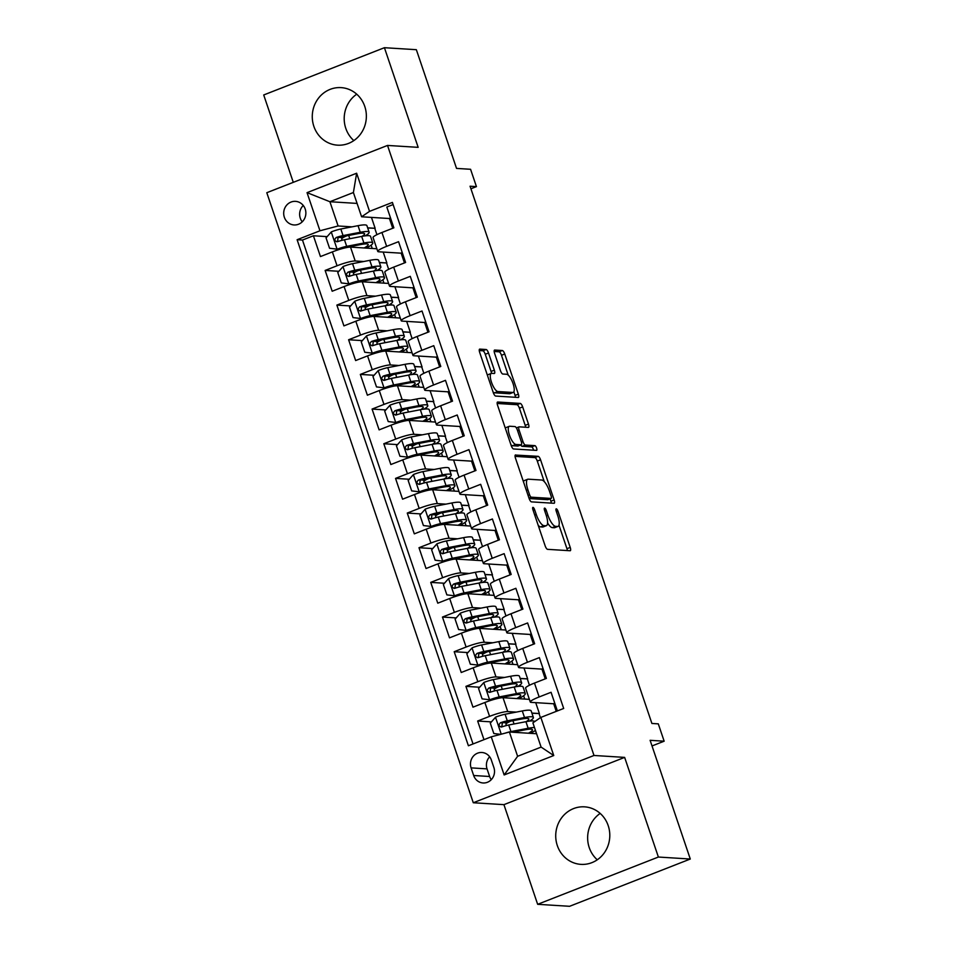 <?xml version="1.0" encoding="UTF-8"?>
<svg xmlns="http://www.w3.org/2000/svg" width="954" height="954" viewBox="0 0 954 954"><rect width="100%" height="100%" fill="white"/><g stroke="black" fill="none" stroke-linecap="round" stroke-linejoin="round"><path stroke-width="1.43" d="M532.988 507.373A2.54 0.811 68.6 0 0 532.869 507.397A2.54 0.811 68.6 0 0 532.916 509.698L545.151 545.855A3.625 1.157 68.6 0 0 547.56 549.337L570.11 550.744A3.625 1.157 68.6 0 0 570.289 550.72A3.625 1.157 68.6 0 0 570.218 547.417L557.983 511.272A2.54 0.811 68.6 0 0 556.301 508.828A2.54 0.811 68.6 0 0 556.182 508.852A2.54 0.811 68.6 0 0 556.23 511.153L557.804 515.84A11.603 3.685 68.6 0 1 558.03 526.393A11.603 3.685 68.6 0 1 557.482 526.477L555.598 526.358A11.603 3.685 68.6 0 1 547.906 515.22L546.32 510.545A2.54 0.811 68.6 0 0 544.639 508.1A2.54 0.811 68.6 0 0 544.519 508.124A2.54 0.811 68.6 0 0 544.567 510.426L546.153 515.112A11.603 3.685 68.6 0 1 546.38 525.666A11.603 3.685 68.6 0 1 545.831 525.749L543.947 525.63A11.603 3.685 68.6 0 1 536.255 514.492L534.669 509.818A2.54 0.811 68.6 0 0 532.988 507.373M313.866 126.357A28.823 27.034 -86.4 0 0 337.525 145.163A28.823 27.034 -86.4 0 0 364.774 106.431A28.823 27.034 -86.4 0 0 341.115 87.625A28.823 27.034 -86.4 0 0 313.866 126.357M353.827 140.584A28.823 27.034 93.6 0 1 345.789 128.349A28.823 27.034 93.6 0 1 356.724 94.196M557.315 845.578A28.823 27.034 -86.4 0 0 580.962 864.372A28.823 27.034 -86.4 0 0 608.211 825.651A28.823 27.034 -86.4 0 0 584.563 806.845A28.823 27.034 -86.4 0 0 557.315 845.578M597.276 859.804A28.823 27.034 93.6 0 1 589.226 847.569A28.823 27.034 93.6 0 1 600.173 813.416M284.34 217.238A11.83 11.09 -86.4 0 0 294.035 224.953A11.83 11.09 -86.4 0 0 305.22 209.069A11.83 11.09 -86.4 0 0 295.513 201.354A11.83 11.09 -86.4 0 0 284.34 217.238M303.265 205.468A11.83 11.09 -86.4 0 0 300.295 218.239A11.83 11.09 -86.4 0 0 302.251 221.829M488.52 352.992A3.625 1.157 68.6 0 0 486.111 349.51L479.779 349.116A3.625 1.157 68.6 0 0 479.612 349.14A3.625 1.157 68.6 0 0 479.683 352.431L493.266 392.583A3.625 1.157 68.6 0 0 495.675 396.065L518.237 397.472A3.625 1.157 68.6 0 0 518.404 397.448A3.625 1.157 68.6 0 0 518.332 394.145L504.749 354.006A3.625 1.157 68.6 0 0 502.341 350.523L494.697 350.046A3.625 1.157 68.6 0 0 494.53 350.07A3.625 1.157 68.6 0 0 494.601 353.362L500.409 370.546A3.625 1.157 68.6 0 0 502.818 374.028L506.61 374.266A9.707 3.077 68.6 0 1 512.811 382.912A9.707 3.077 68.6 0 1 513.228 392.404A9.707 3.077 68.6 0 1 512.763 392.464L497.916 391.545A9.707 3.077 68.6 0 1 491.715 382.9A9.707 3.077 68.6 0 1 491.298 373.408A9.707 3.077 68.6 0 1 491.751 373.336L494.232 373.491A3.625 1.157 68.6 0 0 494.399 373.467A3.625 1.157 68.6 0 0 494.339 370.164L488.52 352.992L485.252 354.268A3.625 1.157 68.6 0 0 482.855 350.786L479.254 350.559M658.379 857.038L624.643 757.393L503.927 804.651L537.651 904.309L658.379 857.038L690.291 859.029L650.115 740.316L664.151 741.198L658.296 723.859L651.904 723.466L470.06 186.221L476.44 186.614L470.572 169.287L456.537 168.405L416.349 49.691L384.426 47.7L263.709 94.971L293.283 182.333M624.643 757.393L593.996 755.473L387.515 145.437L418.162 147.345L384.426 47.7M515.601 454.915A3.625 1.157 68.6 0 0 515.422 454.951A3.625 1.157 68.6 0 0 515.494 458.242L529.088 498.393A3.625 1.157 68.6 0 0 531.485 501.876L554.047 503.283A3.625 1.157 68.6 0 0 554.214 503.259A3.625 1.157 68.6 0 0 554.155 499.956L540.56 459.804A3.625 1.157 68.6 0 0 538.151 456.334L515.291 455.046M511.177 445.482L497.594 405.343A3.625 1.157 68.6 0 1 497.523 402.039A3.625 1.157 68.6 0 1 497.69 402.016L520.252 403.423A3.625 1.157 68.6 0 1 522.661 406.905L528.468 424.089A3.625 1.157 68.6 0 1 528.54 427.38A3.625 1.157 68.6 0 1 528.373 427.416L519.214 426.843A3.625 1.157 68.6 0 0 519.048 426.867A3.625 1.157 68.6 0 0 519.119 430.159L522.971 441.559A3.625 1.157 68.6 0 0 525.38 445.041L534.908 445.637A2.54 0.811 68.6 0 1 536.53 447.903A2.54 0.811 68.6 0 1 536.637 450.383A2.54 0.811 68.6 0 1 536.518 450.395L513.586 448.964A3.625 1.157 68.6 0 1 511.177 445.482M690.291 859.029L569.574 906.3L537.651 904.309M343.094 237.629L338.932 237.367M327.15 236.628L313.413 235.769L320.449 256.566L332.362 251.904L337.048 265.772A14.775 2.051 -18.7 0 1 355.21 260.979L363.736 261.515M354.828 272.284L350.667 272.021M338.885 271.294L325.135 270.435L332.183 291.232L344.084 286.57L348.782 300.427A14.775 2.051 -18.7 0 1 366.944 295.633L375.471 296.169M366.563 306.949L362.401 306.687M350.607 305.948L336.869 305.089L343.917 325.886L355.818 321.224L360.517 335.092A14.775 2.051 -18.7 0 1 378.666 330.299L387.205 330.835M378.297 341.604L374.135 341.353M362.341 340.614L348.604 339.755L355.639 360.552L367.552 355.89L372.251 369.747A14.775 2.051 -18.7 0 1 390.401 364.965L398.939 365.489M390.031 376.27L385.869 376.007M374.075 375.268L360.338 374.409L367.373 395.206L379.287 390.544L383.973 404.413A14.775 2.051 -18.7 0 1 402.135 399.619L410.661 400.155M401.765 410.935L397.591 410.673M385.81 409.934L372.072 409.075L379.108 429.872L391.021 425.21L395.707 439.078A14.775 2.051 -18.7 0 1 413.869 434.285L422.395 434.821M413.487 445.59L409.326 445.327M397.544 444.6L383.806 443.741L390.842 464.538L402.755 459.876L407.441 473.733A14.775 2.051 -18.7 0 1 425.603 468.939L434.13 469.475M425.222 480.256L421.06 479.993M409.266 479.254L395.528 478.395L402.576 499.192L414.477 494.53L419.176 508.399A14.775 2.051 -18.7 0 1 437.337 503.605L445.864 504.141M436.956 514.91L432.794 514.659M421 513.92L407.263 513.061L414.31 533.858L426.211 529.196L430.91 543.053A14.775 2.051 -18.7 0 1 449.06 538.271L457.598 538.795M448.69 549.576L444.528 549.313M432.734 548.574L418.997 547.715L426.033 568.512L437.946 563.85L442.644 577.719A14.775 2.051 -18.7 0 1 460.794 572.925L469.332 573.461M460.424 584.242L456.262 583.979M444.469 583.24L430.731 582.381L437.767 603.178L449.68 598.516L454.366 612.385A14.775 2.051 -18.7 0 1 472.528 607.591L481.054 608.127M472.158 618.896L467.985 618.633M456.203 617.906L442.465 617.047L449.501 637.844L461.414 633.182L466.101 647.039A14.775 2.051 -18.7 0 1 484.262 642.245L492.789 642.781M483.881 653.562L479.719 653.299M467.937 652.56L454.199 651.701L461.235 672.498L473.148 667.836L477.835 681.705A14.775 2.051 -18.7 0 1 495.997 676.911L504.523 677.447M495.615 688.216L491.453 687.965M479.659 687.226L465.922 686.367L472.969 707.164L484.87 702.502A14.775 2.051 -18.7 0 1 503.032 697.708L529.375 699.354M557.386 710.933L551.066 692.282L539.165 696.945A14.775 2.051 -18.7 0 0 530.269 702.001A14.775 2.051 -18.7 0 0 531.223 702.371L553.69 703.778M530.269 702.001L525.582 688.132A14.775 2.051 -18.7 0 1 534.467 683.076L546.38 678.413L539.344 657.616L527.431 662.279A14.775 2.051 -18.7 0 0 518.535 667.347A14.775 2.051 -18.7 0 0 519.489 667.717L541.955 669.112M518.535 667.347L513.848 653.478A14.775 2.051 161.3 0 1 522.732 648.422L534.645 643.759L527.61 622.962L515.697 627.625A14.775 2.051 -18.7 0 0 506.801 632.681A14.775 2.051 -18.7 0 0 507.755 633.051L530.221 634.458M506.801 632.681L502.114 618.812A14.775 2.051 161.3 0 1 511.01 613.756L522.911 609.093L515.875 588.296L503.962 592.959A14.775 2.051 -18.7 0 0 495.078 598.015A14.775 2.051 -18.7 0 0 496.02 598.385L518.487 599.792M495.078 598.015L490.38 584.158A14.775 2.051 161.3 0 1 499.276 579.102L511.177 574.439L504.141 553.642L492.228 558.305A14.775 2.051 -18.7 0 0 483.344 563.361A14.775 2.051 -18.7 0 0 484.286 563.731L506.753 565.138M483.344 563.361L478.646 549.492A14.775 2.051 161.3 0 1 487.542 544.436L499.455 539.773L492.407 518.976L480.506 523.639A14.775 2.051 -18.7 0 0 471.61 528.695A14.775 2.051 -18.7 0 0 472.552 529.065L495.019 530.472M471.61 528.695L466.911 514.838A14.775 2.051 161.3 0 1 475.807 509.77L487.721 505.107L480.673 484.31L468.772 488.973A14.775 2.051 -18.7 0 0 459.876 494.041A14.775 2.051 -18.7 0 0 460.83 494.41L483.296 495.806M459.876 494.041L455.189 480.172A14.775 2.051 161.3 0 1 464.073 475.116L475.986 470.453L468.951 449.656L457.038 454.319A14.775 2.051 -18.7 0 0 448.141 459.375A14.775 2.051 -18.7 0 0 449.095 459.745L471.562 461.152M448.141 459.375L443.455 445.506A14.775 2.051 161.3 0 1 452.339 440.45L464.252 435.787L457.216 414.99L445.303 419.653A14.775 2.051 -18.7 0 0 436.407 424.709A14.775 2.051 -18.7 0 0 437.361 425.09L459.828 426.486M436.407 424.709L431.721 410.852A14.775 2.051 161.3 0 1 440.617 405.796L452.518 401.133L445.482 380.336L433.569 384.999A14.775 2.051 -18.7 0 0 424.685 390.055A14.775 2.051 -18.7 0 0 425.627 390.424L448.094 391.832M424.685 390.055L419.987 376.186A14.775 2.051 161.3 0 1 428.883 371.13L440.784 366.467L433.748 345.67L421.835 350.333A14.775 2.051 -18.7 0 0 412.951 355.389A14.775 2.051 -18.7 0 0 413.893 355.759L436.36 357.166M412.951 355.389L408.252 341.532A14.775 2.051 161.3 0 1 417.148 336.464L429.061 331.801L422.014 311.004L410.113 315.667A14.775 2.051 -18.7 0 0 401.217 320.735A14.775 2.051 -18.7 0 0 402.159 321.104L424.625 322.5M401.217 320.735L396.518 306.866A14.775 2.051 161.3 0 1 405.414 301.81L417.327 297.147L410.28 276.35L398.378 281.013A14.775 2.051 -18.7 0 0 389.482 286.069A14.775 2.051 -18.7 0 0 390.436 286.438L412.903 287.846M389.482 286.069L384.796 272.2A14.775 2.051 161.3 0 1 393.68 267.144L405.593 262.481L398.557 241.684L386.644 246.347A14.775 2.051 -18.7 0 0 377.748 251.403A14.775 2.051 -18.7 0 0 378.702 251.784L401.169 253.18M379.37 262.481L386.871 262.958L379.43 262.636M383.186 252.059L386.871 262.958M332.362 251.904A14.775 2.051 161.3 0 1 350.512 247.11L376.854 248.755M391.104 297.147L398.605 297.612L391.152 297.302M394.92 286.725L398.605 297.612M344.084 286.57A14.775 2.051 161.3 0 1 362.246 281.776L388.588 283.421M402.838 331.813L410.339 332.278L402.886 331.956M406.654 321.379L410.339 332.278M355.818 321.224A14.775 2.051 161.3 0 1 373.98 316.43L400.322 318.076M414.573 366.467L422.073 366.944L414.62 366.622M418.377 356.045L422.073 366.944M367.552 355.89A14.775 2.051 161.3 0 1 385.714 351.096L412.056 352.741M426.307 401.133L433.796 401.598L426.355 401.288M430.111 390.699L433.796 401.598M379.287 390.544A14.775 2.051 161.3 0 1 397.448 385.762L423.779 387.407M438.041 435.787L445.53 436.264L438.089 435.942M441.845 425.365L445.53 436.264M391.021 425.21A14.775 2.051 161.3 0 1 409.171 420.416L435.513 422.062M449.763 470.453L457.264 470.918L449.823 470.608M453.579 460.031L457.264 470.918M402.755 459.876A14.775 2.051 161.3 0 1 420.905 455.082L447.247 456.727M461.497 505.119L468.998 505.584L461.545 505.262M465.313 494.685L468.998 505.584M414.477 494.53A14.775 2.051 161.3 0 1 432.639 489.736L458.981 491.382M473.232 539.773L480.733 540.238L473.279 539.928M477.048 529.351L480.733 540.238M426.211 529.196A14.775 2.051 161.3 0 1 444.373 524.402L470.716 526.048M484.966 574.439L492.467 574.904L485.014 574.582M488.77 564.005L492.467 574.904M437.946 563.85A14.775 2.051 161.3 0 1 456.107 559.068L482.45 560.713M496.7 609.093L504.189 609.57L496.748 609.248M500.504 598.671L504.189 609.57M449.68 598.516A14.775 2.051 161.3 0 1 467.842 593.722L494.172 595.368M508.422 643.759L515.923 644.224L508.482 643.914M512.238 633.337L515.923 644.224M461.414 633.182A14.775 2.051 161.3 0 1 479.564 628.388L505.906 630.034M520.157 678.425L527.657 678.89L520.216 678.568M523.973 667.991L527.657 678.89M473.148 667.836A14.775 2.051 161.3 0 1 491.298 663.042L517.64 664.688M493.898 767.588L491.31 759.956A11.46 10.744 -86.4 0 0 481.913 752.491A11.46 10.744 -86.4 0 0 471.085 767.875L473.661 775.507A11.46 10.744 -86.4 0 0 483.07 782.972A11.46 10.744 -86.4 0 0 493.898 767.588M593.996 755.473L473.279 802.743L266.798 192.708L387.515 145.437M313.413 235.769L302.478 240.05L297.111 239.716L468.402 745.766L491.25 736.822L509.4 732.028L536.577 733.733M297.111 239.716L319.96 230.773L307.045 192.648L356.641 173.223L369.544 211.359L392.392 202.415L563.683 708.464L540.835 717.408L553.749 755.532L504.153 774.958L491.25 736.822M491.393 721.88L477.656 721.021L489.569 716.359A14.775 2.051 -18.7 0 1 507.731 711.577L516.257 712.101M531.891 713.079L539.392 713.544L531.938 713.234M535.707 702.657L539.392 713.544M393.12 204.561L386.823 207.03L393.859 227.827L381.946 232.49A14.775 2.051 161.3 0 0 373.062 237.546L377.748 251.403M465.922 686.367L477.835 681.705M454.199 651.701L466.101 647.039M442.465 617.047L454.366 612.385M430.731 582.381L442.644 577.719M418.997 547.715L430.91 543.053M407.263 513.061L419.176 508.399M395.528 478.395L407.441 473.733M383.806 443.741L395.707 439.078M372.072 409.075L383.973 404.413M360.338 374.409L372.251 369.747M348.604 339.755L360.517 335.092M336.869 305.089L348.782 300.427M325.135 270.435L337.048 265.772M302.478 240.05L473.041 743.953M477.656 721.021L483.976 739.672M357.082 203.417L329.905 201.723L338.11 225.979L352.002 226.849M367.648 227.827L375.137 228.292L367.695 227.982M371.452 217.393L375.137 228.292M509.4 732.028L517.617 756.295L541.109 747.101L532.892 722.834L540.835 717.408M503.927 804.651L473.279 802.743M470.93 188.773L476.44 186.614M652.023 745.945L664.151 741.198M389.435 218.526L361.602 216.785L353.397 192.517L329.905 201.723L307.045 192.648M388.66 269.326L386.549 263.077M400.394 303.992L398.283 297.743M412.128 338.646L410.005 332.409M423.862 373.312L421.74 367.063M435.584 407.978L433.474 401.729M447.319 442.632L445.208 436.383M459.053 477.298L456.942 471.049M470.787 511.952L468.676 505.715M482.521 546.618L480.399 540.369M494.255 581.284L492.133 575.035M505.978 615.938L503.867 609.689M517.712 650.604L515.601 644.355M529.446 685.258L527.335 679.021M540.417 717.694L539.07 713.675M376.925 234.672L374.815 228.423M536.482 733.721L535.349 730.406M532.141 720.902L531.712 719.662M507.349 722.882L503.187 722.619M554.763 703.181L553.63 703.623L556.254 711.374M524.748 699.067L523.615 695.74M520.407 686.236L519.978 684.996M543.029 668.527L541.896 668.969L545.247 678.854M533.513 644.2L530.174 634.303L531.295 633.861M513.013 664.401L511.893 661.086M508.673 651.582L508.255 650.342M521.79 609.534L518.439 599.637L519.56 599.195M501.279 629.735L500.158 626.42M496.939 616.916L496.521 615.676M510.056 574.88L506.705 564.983L507.838 564.541M489.545 595.081L488.424 591.754M485.204 582.262L484.787 581.01M498.322 540.214L494.971 530.317L496.104 529.875M477.811 560.415L476.69 557.1M473.47 547.596L473.053 546.356M486.588 505.548L483.237 495.663L484.37 495.221M466.089 525.761L464.956 522.434M461.748 512.93L461.319 511.69M474.853 470.894L471.503 460.997L472.635 460.555M454.354 491.095L453.222 487.78M450.014 478.276L449.584 477.036M463.119 436.228L459.78 426.331L460.901 425.889M442.62 456.441L441.499 453.114M438.28 443.61L437.862 442.37M451.397 401.574L448.046 391.677L449.167 391.235M430.886 421.775L429.765 418.448M426.545 408.956L426.128 407.704M439.663 366.908L436.312 357.011L437.445 356.569M419.152 387.109L418.031 383.794M414.811 374.29L414.394 373.05M427.929 332.242L424.578 322.357L425.711 321.915M407.418 352.455L406.297 349.128M403.077 339.624L402.66 338.384M416.194 297.588L412.843 287.691L413.976 287.249M395.695 317.789L394.562 314.474M391.355 304.97L390.925 303.73M404.46 262.922L401.109 253.037L402.242 252.583M383.961 283.135L382.84 279.808M379.62 270.304L379.203 269.064M392.738 228.268L389.387 218.371L390.508 217.929M369.544 211.359L361.602 216.785M338.11 225.979L319.96 230.773M372.227 248.469L371.106 245.142M367.886 235.65L367.469 234.398M517.617 756.295L504.153 774.958M541.109 747.101L553.749 755.532M356.641 173.223L353.397 192.517M489.652 756.784A11.46 10.744 -86.4 0 0 487.041 768.876L489.629 776.496A11.46 10.744 -86.4 0 0 491.286 779.68M538.211 525.344A11.603 3.685 68.6 0 0 540.691 526.906L543.947 525.63M546.38 525.666L543.112 526.942A11.603 3.685 68.6 0 1 542.564 527.025L540.691 526.906M547.572 522.947A11.603 3.685 68.6 0 0 552.342 527.634L555.598 526.358M558.03 526.393L554.763 527.669A11.603 3.685 68.6 0 1 554.226 527.753L552.342 527.634M567.38 550.565A3.625 1.157 68.6 0 0 566.95 548.693L558.984 525.165M544.245 481.591L537.305 461.092A3.625 1.157 68.6 0 0 534.896 457.61L515.065 456.37M551.317 503.104A3.625 1.157 68.6 0 0 550.887 501.232L550.076 498.847M529.577 494.756A2.54 0.811 68.6 0 0 531.259 497.189L551.054 498.429A2.54 0.811 68.6 0 0 551.173 498.417A2.54 0.811 68.6 0 0 551.126 496.104L549.456 491.167A11.603 3.685 68.6 0 0 541.765 480.029L528.23 479.182A11.603 3.685 68.6 0 0 527.681 479.266A11.603 3.685 68.6 0 0 527.908 489.819L529.577 494.756L528.063 495.353M548.013 499.622A2.54 0.811 68.6 0 1 547.918 499.693A2.54 0.811 68.6 0 1 547.799 499.705L529.136 498.548M527.681 479.266L524.426 480.542A11.603 3.685 68.6 0 0 523.46 481.782M497.165 403.459L516.985 404.699L520.252 403.423M525.642 427.237A3.625 1.157 68.6 0 0 525.213 425.365L519.393 408.181A3.625 1.157 68.6 0 0 516.985 404.699M520.705 444.981A3.625 1.157 68.6 0 0 522.112 446.317L531.64 446.913L534.908 445.637M533.56 450.216A2.54 0.811 68.6 0 0 531.64 446.913M509.722 426.247A9.707 3.077 68.6 0 0 509.269 426.319A9.707 3.077 68.6 0 0 509.686 435.799A9.707 3.077 68.6 0 0 515.887 444.445L521.122 444.779A3.625 1.157 68.6 0 0 521.289 444.755A3.625 1.157 68.6 0 0 521.218 441.452L517.366 430.051A3.625 1.157 68.6 0 0 514.957 426.569L509.722 426.247M509.269 426.319L506.002 427.595A9.707 3.077 68.6 0 0 505.346 428.263M510.95 444.814A9.707 3.077 68.6 0 0 512.62 445.721L515.887 444.445M518.165 445.935A3.625 1.157 68.6 0 1 518.022 446.031A3.625 1.157 68.6 0 1 517.855 446.055L512.62 445.721M491.501 373.348A3.625 1.157 68.6 0 0 491.071 371.452L485.252 354.268M491.298 373.408L488.043 374.683A9.707 3.077 68.6 0 0 487.411 375.28M493.075 391.987A9.707 3.077 68.6 0 0 494.649 392.821L497.916 391.545M513.228 392.404L509.961 393.68A9.707 3.077 68.6 0 1 509.508 393.74L494.649 392.821M508.196 375.101L501.482 355.282A3.625 1.157 68.6 0 0 499.085 351.799L494.172 351.489M515.506 397.305A3.625 1.157 68.6 0 0 515.077 395.421L513.848 391.796M504.952 733.209A9.79 1.359 -18.7 0 1 510.939 731.587L528.158 728.272A28.262 3.911 -18.7 0 1 534.467 727.485M512.525 732.231L525.105 729.798A23.468 3.256 -18.7 0 1 532.463 729.75A23.468 3.256 -18.7 0 1 528.433 733.221M535.433 730.347A28.262 3.911 -18.7 0 1 530.352 733.34M500.671 734.341L493.814 733.531L490.296 723.132L495.651 717.11A9.79 1.359 -18.7 0 1 505.071 714.26L522.291 710.945A28.262 3.911 -18.7 0 1 531.151 710.885L533.381 717.468A28.262 3.911 161.3 0 0 524.521 717.527L507.301 720.842A9.79 1.359 161.3 0 0 500.48 722.738C498.226 725.1 498.692 726.483 501.887 726.9A9.79 1.359 -18.7 0 1 508.709 725.004L525.928 721.689A28.262 3.911 -18.7 0 1 534.753 721.558M510.974 721.081A11.639 1.61 161.3 0 0 505.966 724.241L506.407 725.541M514.611 731.825A11.639 1.61 161.3 0 0 513.562 732.29M529.482 721.105A28.262 3.911 161.3 0 0 533.381 717.468M501.84 726.924L502.317 722.858A4.985 0.692 -18.7 0 1 504.261 722.381L521.468 719.054A23.468 3.256 -18.7 0 1 528.826 719.006A23.468 3.256 -18.7 0 1 526.274 721.618M500.957 727.031L501.887 726.9M517.748 686.451A28.262 3.911 161.3 0 0 521.647 682.814L519.417 676.219A28.262 3.911 -18.7 0 0 510.557 676.279L493.337 679.606A9.79 1.359 -18.7 0 0 483.916 682.444L478.562 688.466L482.08 698.865L489.784 699.771A9.79 1.359 -18.7 0 1 499.204 696.933L516.424 693.606A28.262 3.911 -18.7 0 1 525.284 693.558A28.262 3.911 -18.7 0 1 518.63 698.686M489.784 699.771L491.441 699.878A4.985 0.692 -18.7 0 1 496.163 698.459L513.383 695.144A23.468 3.256 -18.7 0 1 520.729 695.096A23.468 3.256 -18.7 0 1 516.71 698.566M499.24 686.427A11.639 1.61 161.3 0 0 494.232 689.587L494.673 690.875M502.877 697.171A11.639 1.61 161.3 0 0 501.542 697.768M521.647 682.814A28.262 3.911 161.3 0 0 512.787 682.861L495.567 686.188A9.79 1.359 161.3 0 0 488.746 688.084C486.492 690.434 486.957 691.829 490.153 692.246A9.79 1.359 -18.7 0 1 496.974 690.35L514.194 687.023A28.262 3.911 -18.7 0 1 523.054 686.963L525.284 693.558M490.106 692.258L490.583 688.192A4.985 0.692 -18.7 0 1 492.526 687.715L509.746 684.4A23.468 3.256 -18.7 0 1 517.092 684.352A23.468 3.256 -18.7 0 1 514.54 686.963M489.235 692.365L490.153 692.246M506.014 651.785A28.262 3.911 161.3 0 0 509.913 648.148L507.683 641.565A28.262 3.911 -18.7 0 0 498.823 641.625L481.603 644.94A9.79 1.359 -18.7 0 0 472.182 647.778L466.828 653.8L470.346 664.199L478.049 665.117A9.79 1.359 -18.7 0 1 487.47 662.267L504.69 658.952A28.262 3.911 -18.7 0 1 513.55 658.892A28.262 3.911 -18.7 0 1 506.896 664.02M478.049 665.117L479.707 665.212A4.985 0.692 -18.7 0 1 484.429 663.805L501.649 660.478A23.468 3.256 -18.7 0 1 509.007 660.43A23.468 3.256 -18.7 0 1 504.976 663.901M487.506 651.761A11.639 1.61 161.3 0 0 482.509 654.921L482.939 656.209M491.143 662.505A11.639 1.61 161.3 0 0 489.807 663.102M509.913 648.148A28.262 3.911 161.3 0 0 501.053 648.207L483.833 651.522A9.79 1.359 161.3 0 0 477.012 653.418C474.758 655.78 475.223 657.163 478.419 657.58A9.79 1.359 -18.7 0 1 485.24 655.684L502.46 652.369A28.262 3.911 -18.7 0 1 511.32 652.309L513.55 658.892M478.371 657.592L478.848 653.538A4.985 0.692 -18.7 0 1 480.792 653.061L498.012 649.734A23.468 3.256 -18.7 0 1 505.37 649.686A23.468 3.256 -18.7 0 1 502.806 652.297M477.501 657.711L478.419 657.58M494.279 617.131A28.262 3.911 161.3 0 0 498.179 613.482L495.949 606.899A28.262 3.911 -18.7 0 0 487.089 606.959L469.869 610.274A9.79 1.359 -18.7 0 0 460.448 613.124L455.094 619.146L458.612 629.545L466.315 630.451A9.79 1.359 -18.7 0 1 475.736 627.613L492.956 624.286A28.262 3.911 -18.7 0 1 501.816 624.226A28.262 3.911 -18.7 0 1 495.162 629.354M466.315 630.451L467.973 630.558A4.985 0.692 -18.7 0 1 472.695 629.139L489.915 625.824A23.468 3.256 -18.7 0 1 497.272 625.776A23.468 3.256 -18.7 0 1 493.242 629.235M475.772 617.095A11.639 1.61 161.3 0 0 470.775 620.267L471.204 621.555M479.409 627.839A11.639 1.61 161.3 0 0 478.073 628.447M498.179 613.482A28.262 3.911 161.3 0 0 489.319 613.541L472.099 616.868A9.79 1.359 161.3 0 0 465.278 618.764C463.024 621.114 463.501 622.497 466.685 622.914A9.79 1.359 -18.7 0 1 473.506 621.018L490.726 617.703A28.262 3.911 -18.7 0 1 499.586 617.643L501.816 624.226M466.637 622.938L467.114 618.872A4.985 0.692 -18.7 0 1 469.058 618.395L486.278 615.08A23.468 3.256 -18.7 0 1 493.635 615.032A23.468 3.256 -18.7 0 1 491.071 617.632M465.767 623.045L466.685 622.914M482.545 582.465A28.262 3.911 161.3 0 0 486.445 578.828L484.215 572.245A28.262 3.911 -18.7 0 0 475.366 572.293L458.147 575.62A9.79 1.359 -18.7 0 0 448.714 578.458L443.36 584.48L446.877 594.879L454.581 595.797A9.79 1.359 -18.7 0 1 464.014 592.947L481.221 589.632A28.262 3.911 -18.7 0 1 490.082 589.572A28.262 3.911 -18.7 0 1 483.428 594.7M454.581 595.797L456.239 595.892A4.985 0.692 -18.7 0 1 460.961 594.473L478.181 591.158A23.468 3.256 -18.7 0 1 485.538 591.11A23.468 3.256 -18.7 0 1 481.508 594.581M464.038 582.441A11.639 1.61 161.3 0 0 459.041 585.601L459.47 586.889M467.675 593.185A11.639 1.61 161.3 0 0 466.339 593.782M486.445 578.828A28.262 3.911 161.3 0 0 477.584 578.887L460.377 582.202A9.79 1.359 161.3 0 0 453.555 584.098C451.29 586.46 451.767 587.843 454.963 588.26A9.79 1.359 -18.7 0 1 461.784 586.364L479.003 583.037A28.262 3.911 -18.7 0 1 487.852 582.989L490.082 589.572M454.903 588.272L455.392 584.218A4.985 0.692 -18.7 0 1 457.324 583.729L474.543 580.414A23.468 3.256 -18.7 0 1 481.901 580.366A23.468 3.256 -18.7 0 1 479.337 582.977M454.032 588.391L454.963 588.26M470.811 547.799A28.262 3.911 161.3 0 0 474.722 544.162L472.492 537.579A28.262 3.911 -18.7 0 0 463.632 537.639L446.412 540.954A9.79 1.359 -18.7 0 0 436.98 543.804L431.637 549.826L435.155 560.225L442.847 561.131A9.79 1.359 -18.7 0 1 452.279 558.281L469.499 554.966A28.262 3.911 -18.7 0 1 478.359 554.906A28.262 3.911 -18.7 0 1 471.693 560.034M442.847 561.131L444.516 561.238A4.985 0.692 -18.7 0 1 449.227 559.819L466.446 556.492A23.468 3.256 -18.7 0 1 473.804 556.444A23.468 3.256 -18.7 0 1 469.773 559.915M452.315 547.775A11.639 1.61 161.3 0 0 447.307 550.935L447.748 552.235M455.952 558.519A11.639 1.61 161.3 0 0 454.605 559.127M474.722 544.162A28.262 3.911 161.3 0 0 465.862 544.221L448.642 547.536A9.79 1.359 161.3 0 0 441.821 549.432C439.567 551.794 440.032 553.177 443.228 553.594A9.79 1.359 -18.7 0 1 450.049 551.698L467.269 548.383A28.262 3.911 -18.7 0 1 476.129 548.323L478.359 554.906M443.181 553.618L443.658 549.552A4.985 0.692 -18.7 0 1 445.59 549.075L462.809 545.748A23.468 3.256 -18.7 0 1 470.167 545.7A23.468 3.256 -18.7 0 1 467.615 548.311M442.298 553.725L443.228 553.594M459.089 513.145A28.262 3.911 161.3 0 0 462.988 509.508L460.758 502.913A28.262 3.911 -18.7 0 0 451.898 502.973L434.678 506.3A9.79 1.359 -18.7 0 0 425.257 509.138L419.903 515.16L423.421 525.559L431.113 526.465A9.79 1.359 -18.7 0 1 440.545 523.627L457.765 520.3A28.262 3.911 -18.7 0 1 466.625 520.252A28.262 3.911 -18.7 0 1 459.971 525.38M431.113 526.465L432.782 526.572A4.985 0.692 -18.7 0 1 437.504 525.153L454.712 521.838A23.468 3.256 -18.7 0 1 462.07 521.79A23.468 3.256 -18.7 0 1 458.039 525.26M440.581 513.121A11.639 1.61 161.3 0 0 435.573 516.281L436.014 517.569M444.218 523.865A11.639 1.61 161.3 0 0 442.871 524.462M462.988 509.508A28.262 3.911 161.3 0 0 454.128 509.555L436.908 512.882A9.79 1.359 161.3 0 0 430.087 514.778C427.833 517.128 428.298 518.523 431.494 518.94A9.79 1.359 -18.7 0 1 438.315 517.044L455.535 513.717A28.262 3.911 -18.7 0 1 464.395 513.657L466.625 520.252M431.446 518.952L431.923 514.886A4.985 0.692 -18.7 0 1 433.867 514.409L451.087 511.094A23.468 3.256 -18.7 0 1 458.433 511.046A23.468 3.256 -18.7 0 1 455.881 513.657M430.564 519.059L431.494 518.94M447.354 478.479A28.262 3.911 161.3 0 0 451.254 474.842L449.024 468.259A28.262 3.911 -18.7 0 0 440.164 468.319L422.944 471.634A9.79 1.359 -18.7 0 0 413.523 474.484L408.169 480.494L411.687 490.893L419.39 491.811A9.79 1.359 -18.7 0 1 428.811 488.961L446.031 485.646A28.262 3.911 -18.7 0 1 454.891 485.586A28.262 3.911 -18.7 0 1 448.237 490.714M419.39 491.811L421.048 491.918A4.985 0.692 -18.7 0 1 425.77 490.499L442.99 487.172A23.468 3.256 -18.7 0 1 450.336 487.124A23.468 3.256 -18.7 0 1 446.317 490.594M428.847 478.455A11.639 1.61 161.3 0 0 423.838 481.615L424.28 482.903M432.484 489.199A11.639 1.61 161.3 0 0 431.148 489.807M451.254 474.842A28.262 3.911 161.3 0 0 442.394 474.901L425.174 478.216A9.79 1.359 161.3 0 0 418.353 480.112C416.099 482.474 416.564 483.857 419.76 484.274A9.79 1.359 -18.7 0 1 426.581 482.378L443.801 479.063A28.262 3.911 -18.7 0 1 452.661 479.003L454.891 485.586M419.712 484.286L420.189 480.232A4.985 0.692 -18.7 0 1 422.133 479.755L439.353 476.428A23.468 3.256 -18.7 0 1 446.699 476.38A23.468 3.256 -18.7 0 1 444.147 478.991M418.842 484.405L419.76 484.274M435.62 443.825A28.262 3.911 161.3 0 0 439.52 440.176L437.29 433.593A28.262 3.911 -18.7 0 0 428.429 433.653L411.21 436.968A9.79 1.359 -18.7 0 0 401.789 439.818L396.435 445.84L399.953 456.239L407.656 457.145A9.79 1.359 -18.7 0 1 417.077 454.307L434.297 450.98A28.262 3.911 -18.7 0 1 443.157 450.932A28.262 3.911 -18.7 0 1 436.503 456.048M407.656 457.145L409.314 457.252A4.985 0.692 -18.7 0 1 414.036 455.833L431.256 452.518A23.468 3.256 -18.7 0 1 438.613 452.47A23.468 3.256 -18.7 0 1 434.583 455.929M417.113 443.789A11.639 1.61 161.3 0 0 412.116 446.961L412.545 448.249M420.75 454.533A11.639 1.61 161.3 0 0 419.414 455.141M439.52 440.176A28.262 3.911 161.3 0 0 430.659 440.235L413.44 443.562A9.79 1.359 161.3 0 0 406.619 445.458C404.365 447.808 404.842 449.191 408.026 449.608A9.79 1.359 -18.7 0 1 414.847 447.712L432.067 444.397A28.262 3.911 -18.7 0 1 440.927 444.337L443.157 450.932M407.978 449.632L408.455 445.566A4.985 0.692 -18.7 0 1 410.399 445.089L427.619 441.774A23.468 3.256 -18.7 0 1 434.976 441.726A23.468 3.256 -18.7 0 1 432.412 444.337M407.108 449.739L408.026 449.608M423.886 409.159A28.262 3.911 161.3 0 0 427.786 405.522L425.556 398.939A28.262 3.911 -18.7 0 0 416.695 398.987L399.476 402.314A9.79 1.359 -18.7 0 0 390.055 405.152L384.7 411.174L388.218 421.573L395.922 422.491A9.79 1.359 -18.7 0 1 405.343 419.641L422.562 416.326A28.262 3.911 -18.7 0 1 431.423 416.266A28.262 3.911 -18.7 0 1 424.768 421.394M395.922 422.491L397.579 422.586A4.985 0.692 -18.7 0 1 402.302 421.167L419.522 417.852A23.468 3.256 -18.7 0 1 426.879 417.804A23.468 3.256 -18.7 0 1 422.849 421.274M405.378 409.135A11.639 1.61 161.3 0 0 400.382 412.295L400.811 413.583M409.016 419.879A11.639 1.61 161.3 0 0 407.68 420.476M427.786 405.522A28.262 3.911 161.3 0 0 418.925 405.581L401.706 408.896A9.79 1.359 161.3 0 0 394.884 410.792C392.631 413.154 393.108 414.537 396.292 414.954A9.79 1.359 -18.7 0 1 403.113 413.058L420.332 409.731A28.262 3.911 -18.7 0 1 429.193 409.683L431.423 416.266M396.244 414.966L396.721 410.912A4.985 0.692 -18.7 0 1 398.665 410.423L415.884 407.108A23.468 3.256 -18.7 0 1 423.242 407.06A23.468 3.256 -18.7 0 1 420.678 409.671M395.373 415.085L396.292 414.954M412.152 374.493A28.262 3.911 161.3 0 0 416.051 370.856L413.821 364.273A28.262 3.911 -18.7 0 0 404.973 364.333L387.753 367.648A9.79 1.359 -18.7 0 0 378.321 370.498L372.966 376.52L376.496 386.919L384.188 387.825A9.79 1.359 -18.7 0 1 393.62 384.975L410.828 381.66A28.262 3.911 -18.7 0 1 419.688 381.6A28.262 3.911 -18.7 0 1 413.034 386.728M384.188 387.825L385.845 387.932A4.985 0.692 -18.7 0 1 390.568 386.513L407.787 383.186A23.468 3.256 -18.7 0 1 415.145 383.138A23.468 3.256 -18.7 0 1 411.114 386.608M393.644 374.469A11.639 1.61 161.3 0 0 388.648 377.629L389.089 378.929M397.281 385.213A11.639 1.61 161.3 0 0 395.946 385.821M416.051 370.856A28.262 3.911 161.3 0 0 407.191 370.915L389.983 374.23A9.79 1.359 161.3 0 0 383.162 376.126C380.908 378.488 381.373 379.871 384.569 380.288A9.79 1.359 -18.7 0 1 391.39 378.392L408.61 375.077A28.262 3.911 -18.7 0 1 417.458 375.017L419.688 381.6M384.51 380.312L384.999 376.246A4.985 0.692 -18.7 0 1 386.93 375.769L404.15 372.442A23.468 3.256 -18.7 0 1 411.508 372.394A23.468 3.256 -18.7 0 1 408.944 375.005M383.639 380.419L384.569 380.288M400.43 339.839A28.262 3.911 161.3 0 0 404.329 336.202L402.099 329.607A28.262 3.911 -18.7 0 0 393.239 329.667L376.019 332.994A9.79 1.359 -18.7 0 0 366.586 335.832L361.244 341.854L364.762 352.253L372.454 353.159A9.79 1.359 -18.7 0 1 381.886 350.321L399.106 346.994A28.262 3.911 -18.7 0 1 407.966 346.946A28.262 3.911 -18.7 0 1 401.3 352.074M372.454 353.159L374.123 353.266A4.985 0.692 -18.7 0 1 378.833 351.847L396.053 348.532A23.468 3.256 -18.7 0 1 403.411 348.484A23.468 3.256 -18.7 0 1 399.38 351.954M381.922 339.815A11.639 1.61 161.3 0 0 376.913 342.975L377.355 344.263M385.559 350.559A11.639 1.61 161.3 0 0 384.212 351.155M404.329 336.202A28.262 3.911 161.3 0 0 395.469 336.249L378.249 339.576A9.79 1.359 161.3 0 0 371.428 341.472C369.174 343.822 369.639 345.217 372.835 345.634A9.79 1.359 -18.7 0 1 379.656 343.738L396.876 340.411A28.262 3.911 -18.7 0 1 405.736 340.351L407.966 346.946M372.787 345.646L373.264 341.58A4.985 0.692 -18.7 0 1 375.196 341.103L392.416 337.788A23.468 3.256 -18.7 0 1 399.774 337.74A23.468 3.256 -18.7 0 1 397.222 340.351M371.905 345.753L372.835 345.634M388.695 305.173A28.262 3.911 161.3 0 0 392.595 301.536L390.365 294.953A28.262 3.911 -18.7 0 0 381.505 295.013L364.285 298.328A9.79 1.359 -18.7 0 0 354.864 301.178L349.51 307.188L353.028 317.587L360.731 318.505A9.79 1.359 -18.7 0 1 370.152 315.655L387.372 312.34A28.262 3.911 -18.7 0 1 396.232 312.28A28.262 3.911 -18.7 0 1 389.578 317.408M360.731 318.505L362.389 318.612A4.985 0.692 -18.7 0 1 367.111 317.193L384.331 313.866A23.468 3.256 -18.7 0 1 391.677 313.818A23.468 3.256 -18.7 0 1 387.646 317.288M370.188 305.149A11.639 1.61 161.3 0 0 365.179 308.309L365.62 309.597M373.825 315.893A11.639 1.61 161.3 0 0 372.477 316.501M392.595 301.536A28.262 3.911 161.3 0 0 383.735 301.595L366.515 304.91A9.79 1.359 161.3 0 0 359.694 306.806C357.44 309.168 357.905 310.551 361.101 310.968A9.79 1.359 -18.7 0 1 367.922 309.072L385.142 305.757A28.262 3.911 -18.7 0 1 394.002 305.697L396.232 312.28M361.053 310.98L361.53 306.926A4.985 0.692 -18.7 0 1 363.474 306.449L380.694 303.122A23.468 3.256 -18.7 0 1 388.039 303.074A23.468 3.256 -18.7 0 1 385.488 305.685M360.183 311.099L361.101 310.968M376.961 270.519A28.262 3.911 161.3 0 0 380.861 266.882L378.631 260.287A28.262 3.911 -18.7 0 0 369.77 260.347L352.551 263.662A9.79 1.359 -18.7 0 0 343.13 266.512L337.776 272.534L341.293 282.933L348.997 283.839A9.79 1.359 -18.7 0 1 358.418 281.001L375.637 277.674A28.262 3.911 -18.7 0 1 384.498 277.626A28.262 3.911 -18.7 0 1 377.844 282.754M348.997 283.839L350.655 283.946A4.985 0.692 -18.7 0 1 355.377 282.527L372.597 279.212A23.468 3.256 -18.7 0 1 379.942 279.164A23.468 3.256 -18.7 0 1 375.924 282.623M358.454 270.483A11.639 1.61 161.3 0 0 353.445 273.655L353.886 274.943M362.091 281.227A11.639 1.61 161.3 0 0 360.755 281.835M380.861 266.882A28.262 3.911 161.3 0 0 372 266.929L354.781 270.256A9.79 1.359 161.3 0 0 347.96 272.152C345.706 274.502 346.171 275.885 349.367 276.302A9.79 1.359 -18.7 0 1 356.188 274.406L373.408 271.091A28.262 3.911 -18.7 0 1 382.268 271.031L384.498 277.626M348.448 276.433L349.367 276.302L349.796 272.26A4.985 0.692 -18.7 0 1 351.74 271.783L368.959 268.468A23.468 3.256 -18.7 0 1 376.305 268.42A23.468 3.256 -18.7 0 1 373.753 271.031M365.227 235.853A28.262 3.911 161.3 0 0 369.126 232.216L366.896 225.633A28.262 3.911 -18.7 0 0 358.036 225.681L340.816 229.008A9.79 1.359 -18.7 0 0 331.396 231.846L326.041 237.868L329.559 248.267L337.263 249.185A9.79 1.359 -18.7 0 1 346.684 246.335L363.903 243.02A28.262 3.911 -18.7 0 1 372.764 242.96A28.262 3.911 -18.7 0 1 366.109 248.088M337.263 249.185L338.92 249.28A4.985 0.692 -18.7 0 1 343.643 247.861L360.862 244.546A23.468 3.256 -18.7 0 1 368.22 244.498A23.468 3.256 -18.7 0 1 364.189 247.968M346.719 235.829A11.639 1.61 161.3 0 0 341.723 238.989L342.152 240.277M350.356 246.573A11.639 1.61 161.3 0 0 349.021 247.169M369.126 232.216A28.262 3.911 161.3 0 0 360.266 232.275L343.046 235.59A9.79 1.359 161.3 0 0 336.225 237.486C333.972 239.848 334.449 241.231 337.633 241.648A9.79 1.359 -18.7 0 1 344.454 239.752L361.673 236.425A28.262 3.911 -18.7 0 1 370.534 236.377L372.764 242.96M337.585 241.66L338.062 237.606A4.985 0.692 -18.7 0 1 340.006 237.117L357.225 233.802A23.468 3.256 -18.7 0 1 364.583 233.754A23.468 3.256 -18.7 0 1 362.019 236.365M336.714 241.779L337.633 241.648M350.512 247.11L355.21 260.979M362.246 281.776L366.944 295.633M373.98 316.43L378.666 330.299M385.714 351.096L390.401 364.965M397.448 385.762L402.135 399.619M409.171 420.416L413.869 434.285M420.905 455.082L425.603 468.939M432.639 489.736L437.337 503.605M444.373 524.402L449.06 538.271M456.107 559.068L460.794 572.925M467.842 593.722L472.528 607.591M479.564 628.388L484.262 642.245M491.298 663.042L495.997 676.911M503.032 697.708L507.731 711.577M534.467 683.076L539.165 696.945M381.946 232.49L386.644 246.347M393.68 267.144L398.378 281.013M405.414 301.81L410.113 315.667M417.148 336.464L421.835 350.333M428.883 371.13L433.569 384.999M440.617 405.796L445.303 419.653M452.339 440.45L457.038 454.319M464.073 475.116L468.772 488.973M475.807 509.77L480.506 523.639M487.542 544.436L492.228 558.305M499.276 579.102L503.962 592.959M511.01 613.756L515.697 627.625M522.732 648.422L527.431 662.279M484.87 702.502L489.569 716.359M489.629 776.496L473.661 775.507M487.041 768.876L471.085 767.875M534.741 515.088L536.255 514.492M542.564 527.025L545.831 525.749M544.806 511.129L546.32 510.545M546.38 515.816L547.906 515.22M554.226 527.753L557.482 526.477M556.468 511.857L557.983 511.272M566.95 548.693L570.218 547.417M533.155 510.402L534.669 509.818M534.896 457.61L538.151 456.334M537.305 461.092L540.56 459.804M550.887 501.232L554.155 499.956M528.981 498.083L531.259 497.189M547.799 499.705L551.054 498.429M526.381 490.416L527.908 489.819M519.393 408.181L522.661 406.905M525.213 425.365L528.468 424.089M517.605 430.755L519.119 430.159M521.433 442.167L522.971 441.559M522.112 446.317L525.38 445.041M517.855 446.055L521.122 444.779M491.071 371.452L494.339 370.164M509.508 393.74L512.763 392.464M499.085 351.799L502.341 350.523M501.482 355.282L504.749 354.006M515.077 395.421L518.332 394.145M482.855 350.786L486.111 349.51M495.508 717.253L501.244 734.186M516.925 732.505L516.579 731.444M514.039 723.979L512.942 720.699M525.928 721.689L528.158 728.272M522.291 710.945L524.521 717.527M508.709 725.004L510.939 731.587M505.071 714.26L507.301 720.842M502.317 722.858L500.48 722.738M483.773 682.599L489.581 699.747M505.203 697.839L504.845 696.79M502.317 689.313L501.208 686.045M514.194 687.023L516.424 693.606M510.557 676.279L512.787 682.861M496.974 690.35L499.204 696.933M493.337 679.606L495.567 686.188M490.583 688.192L488.746 688.084M472.051 647.933L477.859 665.093M493.468 663.185L493.111 662.124M490.583 654.659L489.474 651.379M502.46 652.369L504.69 658.952M498.823 641.625L501.053 648.207M485.24 655.684L487.47 662.267M481.603 644.94L483.833 651.522M478.848 653.538L477.012 653.418M460.317 613.279L466.124 630.427M481.734 628.519L481.376 627.47M478.848 619.993L477.739 616.725M490.726 617.703L492.956 624.286M487.089 606.959L489.319 613.541M473.506 621.018L475.736 627.613M469.869 610.274L472.099 616.868M467.114 618.872L465.278 618.764M448.583 578.613L454.39 595.773M470 593.865L469.642 592.804M467.114 585.339L466.005 582.059M479.003 583.037L481.221 589.632M475.366 572.293L477.584 578.887M461.784 586.364L464.014 592.947M458.147 575.62L460.377 582.202M455.392 584.218L453.555 584.098M436.849 543.947L442.656 561.107M458.266 559.199L457.908 558.138M455.38 550.673L454.271 547.393M467.269 548.383L469.499 554.966M463.632 537.639L465.862 544.221M450.049 551.698L452.279 558.281M446.412 540.954L448.642 547.536M443.658 549.552L441.821 549.432M425.114 509.293L430.922 526.441M446.544 524.533L446.186 523.484M443.658 516.007L442.549 512.739M455.535 513.717L457.765 520.3M451.898 502.973L454.128 509.555M438.315 517.044L440.545 523.627M434.678 506.3L436.908 512.882M431.923 514.886L430.087 514.778M413.38 474.627L419.188 491.787M434.809 489.879L434.452 488.818M431.923 481.353L430.814 478.073M443.801 479.063L446.031 485.646M440.164 468.319L442.394 474.901M426.581 482.378L428.811 488.961M422.944 471.634L425.174 478.216M420.189 480.232L418.353 480.112M401.658 439.973L407.465 457.121M423.075 455.213L422.717 454.164M420.189 446.687L419.08 443.419M432.067 444.397L434.297 450.98M428.429 433.653L430.659 440.235M414.847 447.712L417.077 454.307M411.21 436.968L413.44 443.562M408.455 445.566L406.619 445.458M389.924 405.307L395.731 422.467M411.341 420.559L410.983 419.498M408.455 412.033L407.346 408.753M420.332 409.731L422.562 416.326M416.695 398.987L418.925 405.581M403.113 413.058L405.343 419.641M399.476 402.314L401.706 408.896M396.721 410.912L394.884 410.792M378.189 370.641L383.997 387.801M399.607 385.893L399.249 384.832M396.721 377.367L395.612 374.087M408.61 375.077L410.828 381.66M404.973 364.333L407.191 370.915M391.39 378.392L393.62 384.975M387.753 367.648L389.983 374.23M384.999 376.246L383.162 376.126M366.455 335.987L372.263 353.147M387.873 351.227L387.515 350.178M384.987 342.701L383.878 339.433M396.876 340.411L399.106 346.994M393.239 329.667L395.469 336.249M379.656 343.738L381.886 350.321M376.019 332.994L378.249 339.576M373.264 341.58L371.428 341.472M354.721 301.321L360.529 318.481M376.15 316.573L375.793 315.512M373.264 308.047L372.155 304.767M385.142 305.757L387.372 312.34M381.505 295.013L383.735 301.595M367.922 309.072L370.152 315.655M364.285 298.328L366.515 304.91M361.53 306.926L359.694 306.806M342.987 266.667L348.794 283.815M364.416 281.907L364.058 280.858M361.53 273.381L360.421 270.113M373.408 271.091L375.637 277.674M369.77 260.347L372 266.929M356.188 274.406L358.418 281.001M352.551 263.662L354.781 270.256M349.796 272.26L347.96 272.152M331.265 232.001L337.072 249.161M352.682 247.253L352.324 246.192M349.796 238.727L348.687 235.447M361.673 236.425L363.903 243.02M358.036 225.681L360.266 232.275M344.454 239.752L346.684 246.335M340.816 229.008L343.046 235.59M338.062 237.606L336.225 237.486M547.918 499.693L551.173 498.417M516.376 427.917L519.048 426.867M518.022 446.031L521.289 444.755"/></g></svg>
